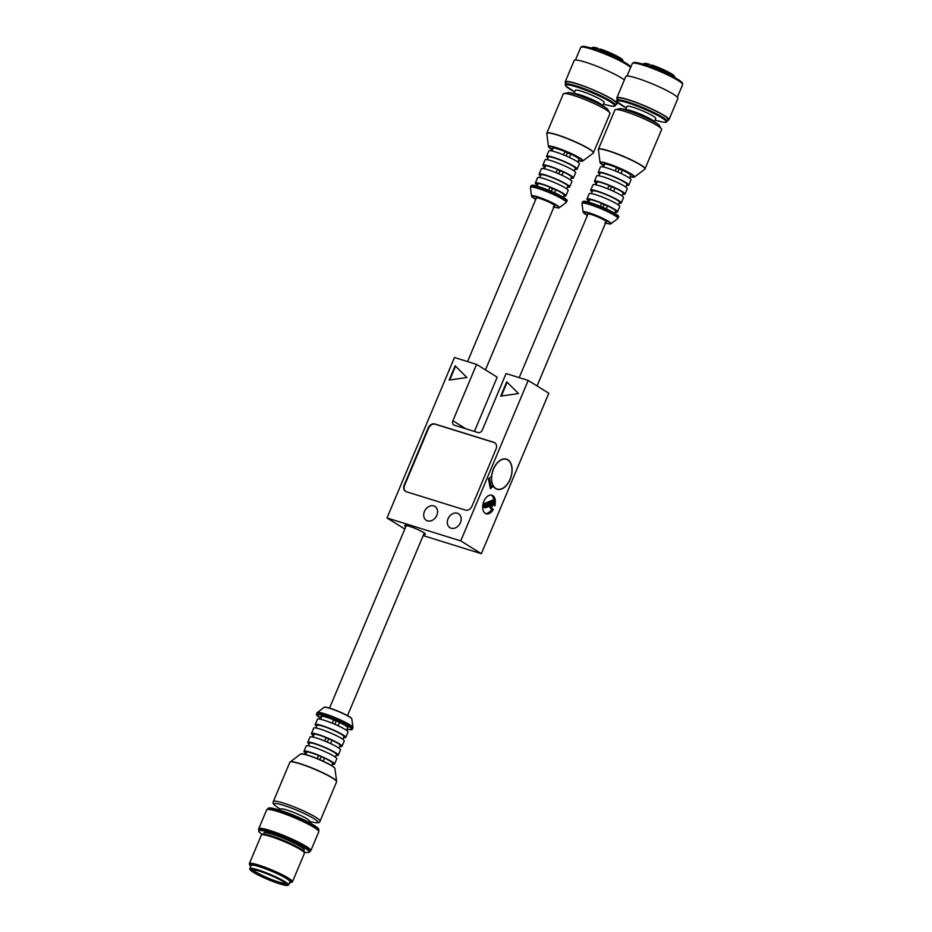 <?xml version="1.0" encoding="UTF-8"?>
<svg xmlns="http://www.w3.org/2000/svg" width="932" height="932" viewBox="0 0 932 932"><rect width="100%" height="100%" fill="white"/><g stroke="black" fill="none" stroke-linecap="round" stroke-linejoin="round"><path stroke-width="1.4" d="M647.81 65.776L649.126 64.192L651.352 65.578M649.126 64.192A16.368 2.027 -157.2 0 0 644.315 63.458L643.057 63.97A17.347 2.155 -157.2 0 0 642.835 64.157M674.815 77.601A17.347 2.155 -157.2 0 0 674.791 77.298L674.267 76.051A16.368 2.027 -157.2 0 0 652.074 65.112L650.699 66.813M648.229 64.762A17.347 2.155 -157.2 0 0 643.057 63.97M674.791 77.298A17.347 2.155 -157.2 0 0 651.177 65.683M677.354 97.196L682.62 84.661A27.284 3.39 -157.2 0 0 682.655 84.416L682.504 83.309A26.725 3.32 -157.2 0 0 659.134 70.145A26.725 3.32 -157.2 0 0 633.364 62.654L632.478 63.318A27.284 3.39 -157.2 0 0 632.315 63.516L627.05 76.051M682.655 84.416A27.284 3.39 -157.2 0 0 658.784 70.972A27.284 3.39 -157.2 0 0 632.478 63.318M667.662 120.275A28.263 3.507 -157.2 0 0 668.908 119.809L677.902 98.419A28.263 3.507 -157.2 0 0 653.204 84.23A28.263 3.507 -157.2 0 0 625.803 76.506L616.809 97.907A28.263 3.507 -157.2 0 0 617.345 99.13M668.908 119.809A28.263 3.507 -157.2 0 0 644.222 105.619A28.263 3.507 -157.2 0 0 616.809 97.907M667.184 121.405L668.011 119.424A27.284 3.39 -157.2 0 0 644.163 105.735A27.284 3.39 -157.2 0 0 617.706 98.279L616.774 100.691L617.229 101.868L626.316 107.961A26.574 3.297 -157.2 0 1 624.172 101.798A26.574 3.297 -157.2 0 1 660.427 116.954A26.574 3.297 -157.2 0 1 655.779 120.275A26.574 3.297 -157.2 0 1 655.068 120.042L655.813 120.286C666.031 123.28 666.298 122.139 666.508 122.08L667.184 121.405A27.284 3.39 -157.2 0 0 643.336 107.716A27.284 3.39 -157.2 0 0 616.868 100.26M654.415 121.591L655.732 118.469A15.588 1.934 -157.2 0 0 642.113 110.64A15.588 1.934 -157.2 0 0 626.98 106.376L625.675 109.498M652.924 120.496A15.588 1.934 -157.2 0 0 640.61 114.205A15.588 1.934 -157.2 0 0 627.492 109.813L620.06 108.555A23.894 2.971 -157.2 0 1 640.156 115.288A23.894 2.971 -157.2 0 1 659.017 124.935L652.924 120.496M615.178 170.94L616.588 167.597A14.621 1.817 -157.2 0 0 604.786 163.927L603.493 167.003M602.701 166.851L603.75 164.358L604.507 164.591M617.776 172.036L618.999 169.1L622.459 170.172L621.062 173.503M616.588 167.597L618.999 169.1M629.519 178.117L630.708 175.298A14.621 1.817 -157.2 0 0 622.459 170.172M626.584 185.293A16.566 2.05 -157.2 0 0 628.751 185.165L630.999 179.818A16.566 2.05 -157.2 0 0 616.53 171.5A16.566 2.05 -157.2 0 0 600.453 166.979L598.204 172.327A16.566 2.05 -157.2 0 0 599.626 173.969M607.687 188.765L609.097 185.433A14.621 1.817 -157.2 0 0 597.296 181.763L596.002 184.839M595.21 184.676L596.259 182.183L597.016 182.427M610.274 189.86L611.509 186.924L614.969 188.008L613.571 191.34M609.097 185.433L611.509 186.924M622.762 194.194A16.566 2.05 -157.2 0 0 624.999 194.077A16.566 2.05 -157.2 0 0 610.53 185.759A16.566 2.05 -157.2 0 0 594.465 181.239A16.566 2.05 -157.2 0 0 595.944 182.928M622.028 195.953L623.205 193.122A14.621 1.817 -157.2 0 0 614.969 188.008M619.081 203.129A16.566 2.05 -157.2 0 0 621.26 202.99L623.508 197.642A16.566 2.05 -157.2 0 0 609.027 189.324A16.566 2.05 -157.2 0 0 592.962 184.804L590.713 190.151A16.566 2.05 -157.2 0 0 592.135 191.794M600.313 206.31L601.594 203.258A14.621 1.817 -157.2 0 0 589.805 199.588L588.698 202.197M587.929 201.988L588.756 200.019L589.525 200.252M602.911 207.393L604.018 204.76L607.466 205.832L606.196 208.861M601.594 203.258L604.018 204.76M615.26 212.03A16.566 2.05 -157.2 0 0 617.508 211.902A16.566 2.05 -157.2 0 0 603.039 203.584A16.566 2.05 -157.2 0 0 586.962 199.064A16.566 2.05 -157.2 0 0 588.453 200.753M614.747 213.265L615.714 210.958A14.621 1.817 -157.2 0 0 607.466 205.832M628.751 185.165A16.566 2.05 -157.2 0 0 614.281 176.847A16.566 2.05 -157.2 0 0 598.204 172.327M625.826 187.076L626.956 184.408A14.621 1.817 -157.2 0 0 614.188 177.068A14.621 1.817 -157.2 0 0 600.01 173.072L598.88 175.752M624.999 194.077L627.248 188.73A16.566 2.05 -157.2 0 0 612.778 180.412A16.566 2.05 -157.2 0 0 596.713 175.892L594.465 181.239M621.26 202.99A16.566 2.05 -157.2 0 0 606.779 194.672A16.566 2.05 -157.2 0 0 590.713 190.151M618.335 204.912L619.465 202.232A14.621 1.817 -157.2 0 0 606.685 194.893A14.621 1.817 -157.2 0 0 592.507 190.909L591.389 193.576M617.508 211.902L619.757 206.555A16.566 2.05 -157.2 0 0 605.287 198.236A16.566 2.05 -157.2 0 0 589.21 193.716L586.962 199.064M605.928 222.096A10.229 1.27 -157.2 0 0 606.417 221.746A10.229 1.27 -157.2 0 0 597.482 216.795A10.229 1.27 -157.2 0 0 587.696 213.882A10.229 1.27 -157.2 0 0 587.789 214.465M596.189 49.722L597.505 48.138L599.73 49.524M597.505 48.138A16.368 2.027 -157.2 0 0 592.705 47.416L591.447 47.916A17.347 2.155 -157.2 0 0 591.214 48.103M623.205 61.547A17.347 2.155 -157.2 0 0 623.17 61.256L622.658 59.998A16.368 2.027 -157.2 0 0 600.464 49.058L599.09 50.759M596.62 48.709A17.347 2.155 -157.2 0 0 591.447 47.916M623.17 61.256A17.347 2.155 -157.2 0 0 599.567 49.629M630.836 67.046A26.725 3.32 -157.2 0 0 606.872 53.823A26.725 3.32 -157.2 0 0 581.754 46.6L580.869 47.264A27.284 3.39 -157.2 0 0 580.706 47.462L575.44 59.998M630.615 67.582A27.284 3.39 -157.2 0 0 605.078 54.056A27.284 3.39 -157.2 0 0 580.869 47.264M624.358 79.931A28.263 3.507 -157.2 0 0 595.851 65.857A28.263 3.507 -157.2 0 0 574.182 60.464L565.188 81.853A28.263 3.507 -157.2 0 0 565.736 83.076M616.04 104.221A28.263 3.507 -157.2 0 0 617.299 103.755A28.263 3.507 -157.2 0 0 592.601 89.577A28.263 3.507 -157.2 0 0 565.188 81.853M615.563 105.351L616.402 103.382A27.284 3.39 -157.2 0 0 592.554 89.682A27.284 3.39 -157.2 0 0 566.085 82.237L565.165 84.637L565.608 85.814L574.706 91.919A26.574 3.297 -157.2 0 1 572.551 85.744A26.574 3.297 -157.2 0 1 608.817 100.901A26.574 3.297 -157.2 0 1 604.169 104.221C614.409 107.227 614.677 106.097 614.899 106.027L615.563 105.351A27.284 3.39 -157.2 0 0 591.727 91.662A27.284 3.39 -157.2 0 0 565.258 84.206M602.806 105.537L604.122 102.415A15.588 1.934 -157.2 0 0 590.492 94.586A15.588 1.934 -157.2 0 0 575.37 90.334L574.054 93.456M601.303 104.442A15.588 1.934 -157.2 0 0 589.001 98.151A15.588 1.934 -157.2 0 0 575.883 93.759L568.45 92.513A23.894 2.971 -157.2 0 1 588.535 99.235A23.894 2.971 -157.2 0 1 607.408 108.881L601.303 104.442M563.569 154.887L564.978 151.555A14.621 1.817 -157.2 0 0 553.177 147.885L551.884 150.961M551.092 150.798L552.14 148.304L552.897 148.549M566.155 155.982L567.39 153.046L570.85 154.13L569.44 157.461M564.978 151.555L567.39 153.046M577.898 162.075L579.087 159.244A14.621 1.817 -157.2 0 0 570.85 154.13M574.962 169.251A16.566 2.05 -157.2 0 0 577.141 169.111L579.389 163.764A16.566 2.05 -157.2 0 0 564.909 155.446A16.566 2.05 -157.2 0 0 548.843 150.926L546.595 156.273A16.566 2.05 -157.2 0 0 548.016 157.916M556.078 172.723L557.476 169.379A14.621 1.817 -157.2 0 0 545.686 165.71L544.393 168.785M543.589 168.622L544.638 166.141L545.406 166.374M558.664 173.806L559.899 170.882L563.347 171.954L561.949 175.286M557.476 169.379L559.899 170.882M571.141 178.152A16.566 2.05 -157.2 0 0 573.39 178.024A16.566 2.05 -157.2 0 0 558.92 169.706A16.566 2.05 -157.2 0 0 542.843 165.185A16.566 2.05 -157.2 0 0 544.323 166.875M570.407 179.899L571.596 177.08A14.621 1.817 -157.2 0 0 563.347 171.954M567.471 187.076A16.566 2.05 -157.2 0 0 569.638 186.936L571.887 181.589A16.566 2.05 -157.2 0 0 557.418 173.27A16.566 2.05 -157.2 0 0 541.352 168.75L539.104 174.098A16.566 2.05 -157.2 0 0 540.525 175.752M548.703 190.256L549.985 187.204A14.621 1.817 -157.2 0 0 538.183 183.534L537.088 186.144M536.319 185.934L537.147 183.965L537.904 184.198M551.29 191.34L552.396 188.707L555.856 189.779L554.587 192.808M549.985 187.204L552.396 188.707M563.65 195.976A16.566 2.05 -157.2 0 0 565.899 195.848A16.566 2.05 -157.2 0 0 551.418 187.542A16.566 2.05 -157.2 0 0 535.352 183.01A16.566 2.05 -157.2 0 0 536.832 184.699M563.138 197.211L564.105 194.905A14.621 1.817 -157.2 0 0 555.856 189.779M577.141 169.111A16.566 2.05 -157.2 0 0 562.66 160.793A16.566 2.05 -157.2 0 0 546.595 156.273M574.217 171.034L575.335 168.354A14.621 1.817 -157.2 0 0 562.567 161.015A14.621 1.817 -157.2 0 0 548.389 157.03L547.27 159.698M573.39 178.024L575.638 172.676A16.566 2.05 -157.2 0 0 561.169 164.358A16.566 2.05 -157.2 0 0 545.092 159.838L542.843 165.185M569.638 186.936A16.566 2.05 -157.2 0 0 555.169 178.629A16.566 2.05 -157.2 0 0 539.104 174.098M566.726 188.858L567.844 186.179A14.621 1.817 -157.2 0 0 555.076 178.851A14.621 1.817 -157.2 0 0 540.898 174.855L539.768 177.523M565.899 195.848L568.147 190.501A16.566 2.05 -157.2 0 0 553.666 182.194A16.566 2.05 -157.2 0 0 537.601 177.662L535.352 183.01M554.319 206.042A10.229 1.27 -157.2 0 0 554.796 205.704A10.229 1.27 -157.2 0 0 545.872 200.741A10.229 1.27 -157.2 0 0 536.086 197.829A10.229 1.27 -157.2 0 0 536.168 198.423M493.611 504.41A9.739 5.941 -72.7 0 1 493.471 505.016M490.826 505.587L489.906 507.765L491.863 508.977A9.739 5.941 -72.7 0 1 485.444 513.509M491.863 508.977L493.343 509.431L491.385 508.22L492.853 504.736L485.444 507.847L483.964 507.381A5.848 3.565 -72.7 0 1 483.766 506.111L485.001 505.587M494.17 501.905L495.405 502.301A9.739 5.941 -72.7 0 0 495.405 501.393L485.234 505.657L483.755 505.202A5.848 3.565 -72.7 0 1 483.964 503.746L493.809 499.622L495.288 500.076L485.432 504.212L483.964 503.746M491.176 495.055A9.739 5.941 -72.7 0 1 493.809 499.622M495.288 503.711L492.946 504.69L494.845 505.866A9.739 5.941 -72.7 0 0 495.288 503.711M495.405 502.301L485.234 506.565L483.766 506.111M485.444 507.847A5.848 3.565 -72.7 0 1 485.234 506.565M485.234 505.657A5.848 3.565 -72.7 0 1 485.432 504.212M493.343 509.431A9.739 5.941 -72.7 0 1 486.155 513.812A9.739 5.941 -72.7 0 1 483.37 502.744A9.739 5.941 -72.7 0 1 491.933 495.207A9.739 5.941 -72.7 0 1 495.288 500.076M423.186 535.609L481.366 553.701L548.808 393.246L528.199 380.442L460.757 540.898L387.013 517.971L454.467 357.515L476.59 364.389L452.905 420.728A3.903 3.052 -58.2 0 0 453.802 424.957A3.903 3.052 -58.2 0 0 454.35 425.213L477.953 432.553A3.903 3.052 -58.2 0 0 482.403 429.897L506.076 373.569L528.199 380.442M474.4 431.446L497.199 377.192L476.59 364.389M434.86 423.99L493.844 442.327A5.848 4.578 121.8 0 1 494.682 442.712A5.848 4.578 121.8 0 1 496.022 449.061L472.046 506.111A5.848 4.578 121.8 0 1 465.371 510.084L406.387 491.735A5.848 4.578 121.8 0 1 405.548 491.35A5.848 4.578 121.8 0 1 404.208 485.013L428.184 427.963A5.848 4.578 121.8 0 1 434.86 423.99L435.267 424.246A5.848 4.578 -58.2 0 0 428.603 428.219L404.616 485.269A5.848 4.578 -58.2 0 0 405.758 491.479M466.909 377.507L449.154 380.058L455.154 365.798L466.909 377.507M518.518 393.56L500.775 396.112L506.763 381.84L518.518 393.56M457.367 513.241A8.19 6.408 121.8 0 1 458.544 513.777A8.19 6.408 121.8 0 1 459.662 524.11A8.19 6.408 121.8 0 1 449.911 527.675A8.19 6.408 121.8 0 1 448.374 518.052A8.19 6.408 121.8 0 1 457.367 513.241M433.776 505.901A8.19 6.408 121.8 0 1 434.953 506.437A8.19 6.408 121.8 0 1 436.071 516.771A8.19 6.408 121.8 0 1 426.308 520.336A8.19 6.408 121.8 0 1 424.782 510.724A8.19 6.408 121.8 0 1 433.776 505.901M489.44 478.104L491.013 485.502A15.786 9.635 107.3 0 0 491.048 485.56L493.401 486.294L490.337 488.659L488.496 478.838L491.56 476.473A15.786 9.635 -72.7 0 1 506.472 459.127A15.786 9.635 -72.7 0 1 507.858 459.767A15.786 9.635 -72.7 0 1 510.585 478.244A15.786 9.635 -72.7 0 1 497.094 489.277A15.786 9.635 -72.7 0 1 493.401 486.294M460.757 540.898L481.366 553.701M490.337 488.659L491.013 485.502M387.013 517.971L404.814 529.015M507.136 382.213L501.323 396.03M455.527 366.16L449.713 379.976M494.892 442.851A5.848 4.578 -58.2 0 0 494.263 442.584L435.267 424.246M405.758 526.755A11.3 1.398 22.8 0 1 404.605 525.497A11.3 1.398 22.8 0 1 415.567 528.584A11.3 1.398 22.8 0 1 425.446 534.257A11.3 1.398 22.8 0 1 423.734 534.304M507.777 459.942A15.588 9.506 107.3 0 0 506.414 459.313A15.588 9.506 107.3 0 0 492.702 471.382A15.588 9.506 107.3 0 0 497.152 489.09A15.588 9.506 107.3 0 0 510.48 478.186A15.588 9.506 107.3 0 0 507.777 459.942M491.385 508.22L489.906 507.765M316.635 726.203A16.566 2.05 22.8 0 1 315.214 724.548A16.566 2.05 22.8 0 1 331.279 729.08A16.566 2.05 22.8 0 1 345.76 737.387A16.566 2.05 22.8 0 1 343.582 737.527M315.214 724.548L317.463 719.201A16.566 2.05 22.8 0 1 333.528 723.733A16.566 2.05 22.8 0 1 348.009 732.039L345.76 737.387M315.89 727.985L317.008 725.306A14.621 1.817 22.8 0 1 331.186 729.302A14.621 1.817 22.8 0 1 343.966 736.641L342.836 739.309M312.954 735.162A16.566 2.05 22.8 0 1 311.463 733.461L313.711 728.113A16.566 2.05 22.8 0 1 329.788 732.645A16.566 2.05 22.8 0 1 344.257 740.952L342.009 746.311A16.566 2.05 22.8 0 1 339.761 746.427M311.463 733.461A16.566 2.05 22.8 0 1 327.54 737.993A16.566 2.05 22.8 0 1 342.009 746.311M309.144 744.027A16.566 2.05 22.8 0 1 307.723 742.385A16.566 2.05 22.8 0 1 323.788 746.905A16.566 2.05 22.8 0 1 338.258 755.223A16.566 2.05 22.8 0 1 336.091 755.351M307.723 742.385L309.972 737.037A16.566 2.05 22.8 0 1 326.037 741.557A16.566 2.05 22.8 0 1 340.506 749.876L338.258 755.223M308.387 745.81L309.517 743.13A14.621 1.817 22.8 0 1 323.695 747.126A14.621 1.817 22.8 0 1 336.464 754.466L335.345 757.134M305.451 752.986A16.566 2.05 22.8 0 1 303.972 751.297L306.22 745.949A16.566 2.05 22.8 0 1 322.286 750.47A16.566 2.05 22.8 0 1 336.767 758.788L334.518 764.135A16.566 2.05 22.8 0 1 332.27 764.263M303.972 751.297A16.566 2.05 22.8 0 1 320.037 755.817A16.566 2.05 22.8 0 1 334.518 764.135M280.229 810.292L280.742 809.081A15.588 1.934 22.8 0 1 295.863 813.333A15.588 1.934 22.8 0 1 309.482 821.162L308.981 822.374M346.529 730.35L347.706 727.531A14.621 1.817 22.8 0 0 339.469 722.405L338.071 725.737M320.503 719.236L321.796 716.16A14.621 1.817 22.8 0 1 333.598 719.83L339.469 722.405M321.517 716.824L320.759 716.591L319.711 719.085M336.009 721.333L334.774 724.257M332.188 723.174L333.598 719.83M339.027 748.186L340.215 745.355A14.621 1.817 22.8 0 0 331.967 740.229L330.569 743.561M331.699 765.626L332.724 763.18A14.621 1.817 22.8 0 0 324.476 758.066L323.171 761.176M313.012 737.061L314.305 733.985A14.621 1.817 22.8 0 1 326.095 737.655L331.967 740.229M314.026 734.649L313.257 734.416L312.208 736.909M305.661 754.547L306.803 751.821A14.621 1.817 22.8 0 1 318.604 755.491L324.476 758.066M306.523 752.485L305.766 752.241L304.88 754.349M328.518 739.158L327.283 742.093M324.697 740.998L326.095 737.655M321.016 756.982L319.874 759.708M317.288 758.625L318.604 755.491M267.379 809.419L267.566 808.988A27.774 3.448 22.8 0 1 267.682 808.836L268.358 808.195A27.389 3.402 22.8 0 1 274.614 808.731A27.389 3.402 22.8 0 1 314.026 825.298A27.389 3.402 22.8 0 1 318.779 829.398L318.802 830.319A27.774 3.448 22.8 0 1 318.767 830.517L318.593 830.948M274.614 808.731L275.814 809.034A25.828 3.204 22.8 0 1 312.966 824.645L314.026 825.298M267.682 808.836A27.774 3.448 22.8 0 1 294.5 816.583A27.774 3.448 22.8 0 1 318.802 830.319M310.111 851.102A27.867 3.46 22.8 0 0 285.961 836.889A27.867 3.46 22.8 0 0 258.91 829.585L258.758 829.259A28.263 3.507 22.8 0 1 258.723 828.769L266.668 809.873A28.263 3.507 22.8 0 1 267.041 809.558L267.542 809.349A27.867 3.46 22.8 0 1 294.209 817.282A27.867 3.46 22.8 0 1 318.523 830.785L318.732 831.286A28.263 3.507 22.8 0 1 318.767 831.775L310.822 850.671A28.263 3.507 22.8 0 1 310.449 850.998L310.1 851.126M267.041 809.558A28.263 3.507 22.8 0 1 294.069 817.597A28.263 3.507 22.8 0 1 318.732 831.286M258.723 828.769A28.263 3.507 22.8 0 1 286.136 836.493A28.263 3.507 22.8 0 1 310.822 850.671M262.463 834.524A27.378 3.402 22.8 0 1 258.747 831.111L258.688 830.249A27.774 3.448 22.8 0 1 258.723 830.028L259.014 829.317A27.774 3.448 22.8 0 1 285.961 836.901A27.774 3.448 22.8 0 1 310.228 850.846L309.925 851.557A27.774 3.448 22.8 0 1 309.785 851.732L309.133 852.291A27.378 3.402 22.8 0 1 304.088 852.023M258.723 830.028A27.774 3.448 22.8 0 1 285.658 837.612A27.774 3.448 22.8 0 1 309.925 851.557M258.747 831.111A27.378 3.402 22.8 0 1 285.343 838.369A27.378 3.402 22.8 0 1 309.133 852.291M263.278 834.257L263.814 833.01A21.925 2.726 22.8 0 1 285.075 838.998A21.925 2.726 22.8 0 1 304.24 850.007L303.704 851.254M250.755 866.317A22.415 2.784 22.8 0 1 249.893 865.304L249.38 864.046A23.393 2.901 22.8 0 1 249.345 863.638L261.333 835.119A23.393 2.901 22.8 0 1 261.647 834.851L262.906 834.35A22.415 2.784 22.8 0 1 284.353 840.722A22.415 2.784 22.8 0 1 303.902 851.58L304.426 852.838A23.393 2.901 22.8 0 1 304.461 853.246L292.462 881.765A23.393 2.901 22.8 0 1 292.159 882.033L290.901 882.534A22.415 2.784 22.8 0 1 289.561 882.639M261.647 834.851A23.393 2.901 22.8 0 1 284.027 841.503A23.393 2.901 22.8 0 1 304.426 852.838M249.345 863.638A23.393 2.901 22.8 0 1 272.028 870.034A23.393 2.901 22.8 0 1 292.462 881.765M249.893 865.304A22.415 2.784 22.8 0 1 271.608 871.036A22.415 2.784 22.8 0 1 290.901 882.534M250.009 869.509L249.799 869.008A21.052 2.61 22.8 0 1 249.776 868.647L251.127 865.444A21.052 2.61 22.8 0 1 271.55 871.187A21.052 2.61 22.8 0 1 289.934 881.754L288.582 884.957A21.052 2.61 22.8 0 1 288.314 885.202L287.802 885.4A20.655 2.563 22.8 0 1 279.961 883.944A20.655 2.563 22.8 0 1 260.844 876.29A20.655 2.563 22.8 0 1 250.009 869.509A20.655 2.563 22.8 0 1 270.024 874.798A20.655 2.563 22.8 0 1 287.802 885.4M249.776 868.647A21.052 2.61 22.8 0 1 270.198 874.402A21.052 2.61 22.8 0 1 288.582 884.957M278.819 883.245A18.512 2.295 22.8 0 1 259.818 875.451A18.512 2.295 22.8 0 1 252.211 869.777A18.512 2.295 22.8 0 1 269.919 875.043A18.512 2.295 22.8 0 1 286.077 884.014A18.512 2.295 22.8 0 1 278.819 883.245M285.425 883.221A17.545 2.179 22.8 0 1 278.68 882.033A17.545 2.179 22.8 0 1 262.23 875.416A17.545 2.179 22.8 0 1 253.224 869.696M600.045 162.576A18.698 2.318 -157.2 0 1 618.196 167.515A18.698 2.318 -157.2 0 1 634.424 177.033L630.09 176.754A18.36 2.283 -157.2 0 0 629.321 173.096A18.36 2.283 -157.2 0 0 606.429 163.473A18.36 2.283 -157.2 0 0 603.284 165.477L600.045 162.576L598.402 149.213A25.339 3.146 -157.2 0 0 598.379 149.423M618.37 216.34A19.094 2.365 -157.2 0 0 601.653 206.869A19.094 2.365 -157.2 0 0 583.187 201.557M659.017 124.935L661.638 129.56A25.339 3.146 -157.2 0 0 639.503 116.85A25.339 3.146 -157.2 0 0 614.922 109.929L620.06 108.555M644.991 169.018A25.339 3.146 -157.2 0 0 645.119 168.855A25.339 3.146 -157.2 0 0 622.984 156.133A25.339 3.146 -157.2 0 0 598.402 149.213L614.922 109.929M634.424 177.033L644.851 169.193A25.28 3.134 -157.2 0 0 622.902 156.32A25.28 3.134 -157.2 0 0 598.356 149.656M582.628 201.848L584.014 201.3C584.469 200.462 600.394 205.564 611.008 211.191C617.17 214.593 619.687 216.515 618.557 216.958A19.49 2.423 -157.2 0 0 601.524 207.172A19.49 2.423 -157.2 0 0 582.628 201.848L582.069 203.188A19.49 2.423 -157.2 0 0 582.046 203.374M617.881 218.438A19.49 2.423 -157.2 0 0 617.998 218.286A19.49 2.423 -157.2 0 0 600.965 208.512A19.49 2.423 -157.2 0 0 582.069 203.188L582.011 203.56A19.432 2.412 -157.2 0 1 600.895 208.686A19.432 2.412 -157.2 0 1 617.765 218.589L618.557 216.958M604.833 222.83C613.046 224.95 609.761 223.564 610.903 223.75A15.098 1.876 -157.2 0 0 597.796 216.061A15.098 1.876 -157.2 0 0 583.129 212.077L582.011 203.56M605.532 223.039A14.761 1.829 -157.2 0 0 607.291 220.907A14.761 1.829 -157.2 0 0 587.684 212.671A14.761 1.829 -157.2 0 0 587.393 215.409L583.129 212.077M603.447 104A26.574 3.297 -157.2 0 0 604.169 104.221L603.447 104M548.435 146.522A18.698 2.318 -157.2 0 1 566.586 151.462A18.698 2.318 -157.2 0 1 582.815 160.98L578.481 160.7A18.36 2.283 -157.2 0 0 577.7 157.042A18.36 2.283 -157.2 0 0 554.82 147.419A18.36 2.283 -157.2 0 0 551.662 149.423L548.435 146.522L546.793 133.171A25.339 3.146 -157.2 0 0 546.758 133.369M566.761 200.298A19.094 2.365 -157.2 0 0 550.043 190.815A19.094 2.365 -157.2 0 0 531.578 185.503M607.408 108.881L610.017 113.506A25.339 3.146 -157.2 0 0 587.882 100.796A25.339 3.146 -157.2 0 0 563.312 93.876L568.45 92.513M593.381 152.965A25.339 3.146 -157.2 0 0 593.509 152.801A25.339 3.146 -157.2 0 0 571.363 140.091A25.339 3.146 -157.2 0 0 546.793 133.171L563.312 93.876M582.815 160.98L593.23 153.139A25.28 3.134 -157.2 0 0 571.293 140.266A25.28 3.134 -157.2 0 0 546.735 133.602M531.007 185.806L532.405 185.247C532.859 184.42 548.785 189.522 559.398 195.149C565.561 198.551 568.077 200.462 566.947 200.904A19.49 2.423 -157.2 0 0 549.915 191.13A19.49 2.423 -157.2 0 0 531.007 185.806L530.448 187.134A19.49 2.423 -157.2 0 0 530.425 187.32M566.26 202.384A19.49 2.423 -157.2 0 0 566.388 202.244A19.49 2.423 -157.2 0 0 549.356 192.458A19.49 2.423 -157.2 0 0 530.448 187.134L530.401 187.507A19.432 2.412 -157.2 0 1 549.274 192.644A19.432 2.412 -157.2 0 1 566.143 202.535L566.947 200.904M553.224 206.776C561.437 208.896 558.152 207.51 559.282 207.696A15.098 1.876 -157.2 0 0 546.175 200.007A15.098 1.876 -157.2 0 0 531.52 196.023L530.401 187.507M553.923 206.986A14.761 1.829 -157.2 0 0 555.67 204.865A14.761 1.829 -157.2 0 0 536.075 196.617A14.761 1.829 -157.2 0 0 535.772 199.355M452.905 420.728L465.907 428.802M324.674 707.225A14.761 1.829 22.8 0 1 338.689 711.454A14.761 1.829 22.8 0 1 351.515 718.502M351.842 719.038L350.945 717.861C351.97 717.71 338.025 710.394 328.984 707.936C321.645 706.246 325.385 707.633 324.068 707.365A15.098 1.876 22.8 0 1 338.631 711.594A15.098 1.876 22.8 0 1 351.842 719.038L352.96 727.543A19.432 2.412 22.8 0 1 352.925 727.741M317.09 712.677A19.432 2.412 22.8 0 1 317.218 712.514A19.432 2.412 22.8 0 1 335.951 717.966A19.432 2.412 22.8 0 1 352.96 727.543L352.913 727.927A19.49 2.423 22.8 0 0 335.881 718.141A19.49 2.423 22.8 0 0 316.973 712.817L324.068 707.365M316.973 712.817L316.414 714.145A19.49 2.423 22.8 0 1 335.322 719.469A19.49 2.423 22.8 0 1 352.354 729.255L352.913 727.927M320.224 717.838A19.094 2.365 22.8 0 1 322.787 715.38A19.094 2.365 22.8 0 1 347.007 725.562A19.094 2.365 22.8 0 1 347.042 729.115L350.945 729.803L352.354 729.255M334.926 768.527L334.297 767.525C334.658 767.968 333.54 765.661 318.989 759.324C308.026 755.106 302.387 753.289 302.05 753.848L300.547 754.081A18.698 2.318 22.8 0 1 318.569 759.324A18.698 2.318 22.8 0 1 334.926 768.527L336.615 781.459A25.28 3.134 22.8 0 1 336.592 781.68M301.246 753.906A18.36 2.283 22.8 0 1 318.627 759.184A18.36 2.283 22.8 0 1 334.565 767.91M289.98 762.085A25.28 3.134 22.8 0 1 290.12 761.91A25.28 3.134 22.8 0 1 314.503 769.005A25.28 3.134 22.8 0 1 336.615 781.459L336.568 781.89A25.339 3.146 22.8 0 0 314.422 769.168A25.339 3.146 22.8 0 0 289.852 762.248L300.547 754.081M280.555 809.524L275.954 806.168C273.297 804.234 272.424 802.697 273.332 801.543A25.339 3.146 22.8 0 1 297.914 808.463A25.339 3.146 22.8 0 1 320.049 821.185L336.568 781.89M275.954 806.168A23.894 2.971 22.8 0 1 297.122 810.351A23.894 2.971 22.8 0 1 314.911 822.548C318.15 823.096 319.862 822.641 320.049 821.185M588.057 213.824L519.194 377.646M606.196 221.455L537.053 385.941M661.638 129.56L644.851 169.193M610.903 223.75L617.765 218.589M536.436 197.782L467.573 361.593M554.587 205.401L485.444 369.899M617.811 102.52L617.299 103.755M610.017 113.506L593.23 153.139M559.282 207.696L566.143 202.535M531.52 196.023L535.772 199.366M506.414 459.313L504.969 458.87M497.152 489.09L495.719 488.648M347.496 715.648L424.281 532.988M329.532 708.099L406.317 525.438M316.414 714.145L320.224 717.85M273.332 801.543L289.852 762.248M309.296 821.605L314.911 822.548"/></g></svg>
